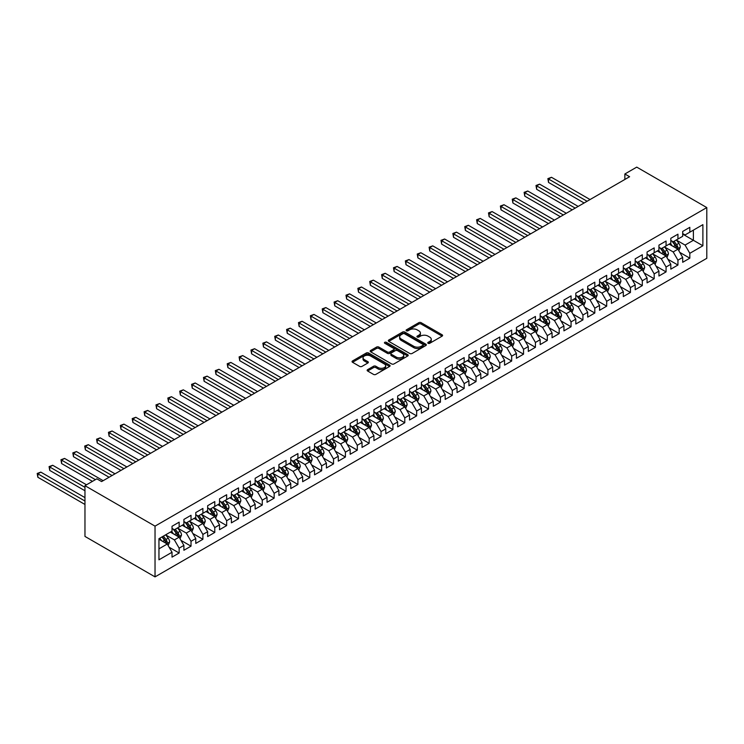 <?xml version="1.0" encoding="UTF-8"?>
<svg xmlns="http://www.w3.org/2000/svg" width="744" height="744" viewBox="0 0 744 744"><rect width="100%" height="100%" fill="white"/><g stroke="black" fill="none" stroke-linecap="round" stroke-linejoin="round"><path stroke-width="1.12" d="M428.098 343.291A1.153 0.67 0 0 0 429.734 343.291L442.122 336.139A1.646 0.949 0 0 0 442.606 335.47A1.646 0.949 0 0 0 442.122 334.791L421.132 322.682A1.646 0.949 0 0 0 418.807 322.682L406.419 329.834A1.153 0.67 0 0 0 406.084 330.299A1.153 0.67 0 0 0 406.419 330.773A1.153 0.67 0 0 0 408.047 330.773L409.656 329.843A5.273 3.05 0 0 1 417.114 329.843L418.863 330.857A5.273 3.05 0 0 1 420.407 333.014A5.273 3.05 0 0 1 418.863 335.163L417.263 336.093A1.153 0.67 0 0 0 416.919 336.558A1.153 0.67 0 0 0 417.263 337.032A1.153 0.67 0 0 0 418.891 337.032L420.49 336.102A5.273 3.05 0 0 1 427.958 336.102L429.707 337.116A5.273 3.05 0 0 1 431.25 339.273A5.273 3.05 0 0 1 429.707 341.422L428.098 342.352A1.153 0.67 0 0 0 427.763 342.817A1.153 0.67 0 0 0 428.098 343.291L428.098 342.352M367.629 369.656A1.646 0.949 0 0 0 367.145 370.326A1.646 0.949 0 0 0 367.629 371.005L373.516 374.399A1.646 0.949 0 0 0 375.85 374.399L389.605 366.457A1.646 0.949 0 0 0 390.089 365.788A1.646 0.949 0 0 0 389.605 365.109L368.624 353A1.646 0.949 0 0 0 366.29 353L352.535 360.942A1.646 0.949 0 0 0 352.052 361.612A1.646 0.949 0 0 0 352.535 362.291L359.64 366.392A1.646 0.949 0 0 0 361.975 366.392L367.862 362.998A1.646 0.949 0 0 0 368.345 362.319A1.646 0.949 0 0 0 367.862 361.649L364.337 359.612A4.408 2.548 0 0 1 363.044 357.808A4.408 2.548 0 0 1 365.769 355.455A4.408 2.548 0 0 1 370.568 356.013L384.388 363.983A4.408 2.548 0 0 1 385.68 365.788A4.408 2.548 0 0 1 382.955 368.141A4.408 2.548 0 0 1 378.147 367.583L375.85 366.253A1.646 0.949 0 0 0 373.516 366.253L367.629 369.656L367.629 371.005L373.516 367.629L373.516 366.253M84.965 485.683L155.031 526.138L155.031 576.879L84.965 536.424L84.965 485.683L96.841 478.829L101.593 481.573L629.601 176.719L624.858 173.984L624.858 179.462M624.858 173.984L636.734 167.121L706.8 207.576L155.031 526.138M409.767 353.474A1.646 0.949 0 0 0 412.102 353.474L425.856 345.532A1.646 0.949 0 0 0 426.34 344.853A1.646 0.949 0 0 0 425.856 344.184L404.876 332.066A1.646 0.949 0 0 0 402.541 332.066L388.787 340.008A1.646 0.949 0 0 0 388.303 340.687A1.646 0.949 0 0 0 388.787 341.357L409.767 353.474M385.225 343.542A1.153 0.67 0 0 1 386.396 343.7L407.712 356.004L393.976 363.937A1.646 0.949 0 0 1 391.642 363.937L370.661 351.819L370.661 350.471A1.646 0.949 0 0 0 370.177 351.149A1.646 0.949 0 0 0 370.661 351.819M370.661 350.471L376.548 347.076A1.646 0.949 0 0 1 378.882 347.076L387.392 351.986A1.646 0.949 0 0 0 389.717 351.986L393.623 349.736A1.646 0.949 0 0 0 394.106 349.057A1.646 0.949 0 0 0 393.623 348.387L384.769 343.272A1.153 0.67 0 0 1 384.425 342.798A1.153 0.67 0 0 1 385.141 342.184A1.153 0.67 0 0 1 386.396 342.333L407.731 354.646A1.646 0.949 0 0 1 408.214 355.325A1.646 0.949 0 0 1 407.731 355.995L407.731 354.646M155.031 576.879L706.8 258.317L706.8 207.576M682.694 234.109L693.38 240.284L693.38 230.138L702.885 224.651L689.818 232.193L689.818 227.329L682.694 231.44L682.694 236.304L677.942 239.047L677.942 234.183L670.818 238.294L670.818 243.167L666.066 245.911L666.066 241.037L658.942 245.148L658.942 250.021L654.19 252.765L654.19 247.892L647.066 252.011L647.066 256.875L642.314 259.619L642.314 254.755L635.19 258.866L635.19 263.729L630.438 266.473L630.438 261.609L623.314 265.72L623.314 270.593L618.562 273.336L618.562 268.463L611.438 272.583L611.438 277.447L606.686 280.19L606.686 275.317L599.562 279.437L599.562 284.301L594.809 287.044L594.809 282.181L587.686 286.291L587.686 291.164L582.933 293.899L582.933 289.035L575.809 293.145L575.809 298.019L571.057 300.762L571.057 295.889L563.933 300.009L563.933 304.873L559.181 307.616L559.181 302.752L552.057 306.863L552.057 311.727L547.305 314.47L547.305 309.606L540.181 313.717L540.181 318.59L535.429 321.334L535.429 316.46L528.305 320.571L528.305 325.444L523.553 328.188L523.553 323.315L516.429 327.434L516.429 332.298L511.677 335.042L511.677 330.178L504.553 334.288L504.553 339.152L499.801 341.896L499.801 337.032L492.677 341.143L492.677 346.016L487.925 348.759L487.925 343.886L480.801 348.006L480.801 352.87L476.048 355.613L476.048 350.74L468.925 354.86L468.925 359.724L464.172 362.468L464.172 357.604L457.048 361.714L457.048 366.587L452.296 369.322L452.296 364.458L445.172 368.568L445.172 373.442L440.42 376.185L440.42 371.312L433.296 375.432L433.296 380.296L428.544 383.039L428.544 378.175L421.42 382.286L421.42 387.15L416.668 389.893L416.668 385.029L409.544 389.14L409.544 394.013L404.792 396.757L404.792 391.883L397.668 395.994L397.668 400.867L392.916 403.611L392.916 398.738L385.792 402.857L385.792 407.721L381.04 410.465L381.04 405.601L373.916 409.712L373.916 414.575L369.163 417.319L369.163 412.455L362.04 416.566L362.04 421.439L357.287 424.182L357.287 419.309L350.164 423.429L350.164 428.293L345.411 431.036L345.411 426.163L338.288 430.283L338.288 435.147L333.535 437.891L333.535 433.027L326.411 437.137L326.411 442.01L321.659 444.745L321.659 439.881L314.535 443.991L314.535 448.865L309.783 451.608L309.783 446.735L302.659 450.855L302.659 455.719L297.907 458.462L297.907 453.598L290.783 457.709L290.783 462.573L286.031 465.316L286.031 460.452L278.907 464.563L278.907 469.436L274.155 472.18L274.155 467.306L267.031 471.417L267.031 476.29L262.279 479.034L262.279 474.161L255.155 478.28L255.155 483.144L250.403 485.888L250.403 481.024L243.279 485.135L243.279 489.998L238.526 492.742L238.526 487.878L231.403 491.989L231.403 496.862L226.65 499.605L226.65 494.732L219.527 498.843L219.527 503.716L214.774 506.459L214.774 501.586L207.65 505.706L207.65 510.57L202.898 513.314L202.898 508.45L195.774 512.56L195.774 517.433L191.022 520.168L191.022 515.304L183.898 519.414L183.898 524.288L179.146 527.031L179.146 522.158L172.022 526.278L172.022 531.142L158.956 538.684L158.956 559.804L172.022 552.262L167.27 544.031L158.956 539.233M702.885 224.651L702.885 245.771L689.818 253.313L685.066 245.083L676.454 240.117M679.784 252.383L689.818 258.177L689.818 253.313M689.818 258.177L682.694 262.297L682.694 257.424L677.942 260.168L673.19 251.937L664.578 246.971M667.907 259.247L677.942 265.041L677.942 260.168M677.942 265.041L670.818 269.151L670.818 264.278L666.066 267.022L661.314 258.8L652.702 253.825M656.031 266.101L666.066 271.895L666.066 267.022M666.066 271.895L658.942 276.005L658.942 271.142L654.19 273.885L649.438 265.654L640.826 260.679M644.155 272.955L654.19 278.749L654.19 273.885M654.19 278.749L647.066 282.859L647.066 277.996L642.314 280.739L637.562 272.509L628.95 267.542M632.279 279.809L642.314 285.603L642.314 280.739M642.314 285.603L635.19 289.723L635.19 284.85L630.438 287.593L625.685 279.363L617.074 274.397M620.403 286.673L630.438 292.466L630.438 287.593M630.438 292.466L623.314 296.577L623.314 291.713L618.562 294.447L613.809 286.226L605.197 281.251M608.527 293.527L618.562 299.321L618.562 294.447M618.562 299.321L611.438 303.431L611.438 298.567L606.686 301.311L601.933 293.08L593.321 288.105M596.651 300.381L606.686 306.175L606.686 301.311M606.686 306.175L599.562 310.294L599.562 305.421L594.809 308.165L590.057 299.934L581.445 294.968M584.775 307.244L594.809 313.029L594.809 308.165M594.809 313.029L587.686 317.149L587.686 312.275L582.933 315.019L578.181 306.798L569.569 301.822M572.899 314.098L582.933 319.892L582.933 315.019M582.933 319.892L575.809 324.003L575.809 319.139L571.057 321.882L566.305 313.652L557.693 308.676M561.023 320.952L571.057 326.746L571.057 321.882M571.057 326.746L563.933 330.857L563.933 325.993L559.181 328.736L554.429 320.506L545.817 315.54M549.146 327.806L559.181 333.6L559.181 328.736M559.181 333.6L552.057 337.72L552.057 332.847L547.305 335.591L542.553 327.36L533.941 322.394M537.27 334.67L547.305 340.464L547.305 335.591M547.305 340.464L540.181 344.574L540.181 339.701L535.429 342.445L530.677 334.223L522.065 329.248M525.394 341.524L535.429 347.318L535.429 342.445M535.429 347.318L528.305 351.428L528.305 346.565L523.553 349.308L518.801 341.078L510.189 336.102M513.518 348.378L523.553 354.172L523.553 349.308M523.553 354.172L516.429 358.283L516.429 353.419L511.677 356.162L506.924 347.932L498.313 342.965M501.642 355.232L511.677 361.026L511.677 356.162M511.677 361.026L504.553 365.146L504.553 360.273L499.801 363.016L495.048 354.786L486.436 349.82M489.766 362.096L499.801 367.889L499.801 363.016M499.801 367.889L492.677 372L492.677 367.136L487.925 369.87L483.172 361.649L474.56 356.674M477.89 368.95L487.925 374.743L487.925 369.87M487.925 374.743L480.801 378.854L480.801 373.99L476.048 376.734L471.296 368.503L462.684 363.528M466.014 375.804L476.048 381.598L476.048 376.734M476.048 381.598L468.925 385.718L468.925 380.844L464.172 383.588L459.42 375.357L450.808 370.391M454.138 382.658L464.172 388.452L464.172 383.588M464.172 388.452L457.048 392.572L457.048 387.698L452.296 390.442L447.544 382.221L438.932 377.245M442.262 389.521L452.296 395.315L452.296 390.442M452.296 395.315L445.172 399.426L445.172 394.562L440.42 397.305L435.668 389.075L427.056 384.099M430.385 396.375L440.42 402.169L440.42 397.305M440.42 402.169L433.296 406.28L433.296 401.416L428.544 404.159L423.792 395.929L415.18 390.963M418.509 403.229L428.544 409.023L428.544 404.159M428.544 409.023L421.42 413.143L421.42 408.27L416.668 411.014L411.916 402.783L403.304 397.817M406.633 410.093L416.668 415.887L416.668 411.014M416.668 415.887L409.544 419.997L409.544 415.124L404.792 417.868L400.039 409.646L391.428 404.671M394.757 416.947L404.792 422.741L404.792 417.868M404.792 422.741L397.668 426.851L397.668 421.988L392.916 424.731L388.163 416.501L379.552 411.525M382.881 423.801L392.916 429.595L392.916 424.731M392.916 429.595L385.792 433.706L385.792 428.842L381.04 431.585L376.287 423.355L367.676 418.388M371.005 430.655L381.04 436.449L381.04 431.585M381.04 436.449L373.916 440.569L373.916 435.696L369.163 438.439L364.411 430.209L355.799 425.243M359.129 437.519L369.163 443.312L369.163 438.439M369.163 443.312L362.04 447.423L362.04 442.559L357.287 445.293L352.535 437.072L343.923 432.097M347.253 444.373L357.287 450.167L357.287 445.293M357.287 450.167L350.164 454.277L350.164 449.413L345.411 452.157L340.659 443.926L332.047 438.951M335.377 451.227L345.411 457.021L345.411 452.157M345.411 457.021L338.288 461.141L338.288 456.267L333.535 459.011L328.783 450.78L320.171 445.814M323.501 458.081L333.535 463.875L333.535 459.011M333.535 463.875L326.411 467.995L326.411 463.121L321.659 465.865L316.907 457.644L308.295 452.668M311.624 464.944L321.659 470.738L321.659 465.865M321.659 470.738L314.535 474.849L314.535 469.985L309.783 472.728L305.031 464.498L296.419 459.522M299.748 471.798L309.783 477.592L309.783 472.728M309.783 477.592L302.659 481.703L302.659 476.839L297.907 479.582L293.155 471.352L284.543 466.386M287.872 478.652L297.907 484.446L297.907 479.582M297.907 484.446L290.783 488.566L290.783 483.693L286.031 486.436L281.279 478.206L272.667 473.24M275.996 485.516L286.031 491.31L286.031 486.436M286.031 491.31L278.907 495.42L278.907 490.547L274.155 493.291L269.402 485.069L260.791 480.094M264.12 492.37L274.155 498.164L274.155 493.291M274.155 498.164L267.031 502.274L267.031 497.411L262.279 500.154L257.526 491.924L248.915 486.948M252.244 499.224L262.279 505.018L262.279 500.154M262.279 505.018L255.155 509.129L255.155 504.265L250.403 507.008L245.65 498.778L237.038 493.811M240.368 506.078L250.403 511.872L250.403 507.008M250.403 511.872L243.279 515.992L243.279 511.119L238.526 513.862L233.774 505.632L225.162 500.666M228.492 512.942L238.526 518.735L238.526 513.862M238.526 518.735L231.403 522.846L231.403 517.982L226.65 520.716L221.898 512.495L213.286 507.52M216.616 519.796L226.65 525.59L226.65 520.716M226.65 525.59L219.527 529.7L219.527 524.836L214.774 527.58L210.022 519.349L201.41 514.374M204.74 526.65L214.774 532.444L214.774 527.58M214.774 532.444L207.65 536.564L207.65 531.69L202.898 534.434L198.146 526.203L189.534 521.237M192.863 533.504L202.898 539.298L202.898 534.434M202.898 539.298L195.774 543.418L195.774 538.544L191.022 541.288L186.27 533.067L177.658 528.091M180.987 540.367L191.022 546.161L191.022 541.288M191.022 546.161L183.898 550.272L183.898 545.408L179.146 548.151L174.394 539.921L165.782 534.945M169.111 547.221L179.146 553.015L179.146 548.151M179.146 553.015L172.022 557.126L172.022 552.262M172.022 528.398L174.394 529.774L179.146 527.031M158.956 548.83L167.27 544.031M183.898 521.544L186.27 522.911L191.022 520.168M174.394 539.921L179.146 537.177L170.357 532.1M183.898 545.408L179.146 537.177M195.774 514.69L198.146 516.057L202.898 513.314M186.27 533.067L191.022 530.323L182.233 525.245M195.774 538.544L191.022 530.323M207.65 507.827L210.022 509.203L214.774 506.459M198.146 526.203L202.898 523.46L194.11 518.391M207.65 531.69L202.898 523.46M219.527 500.972L221.898 502.349L226.65 499.605M210.022 519.349L214.774 516.606L205.986 511.528M219.527 524.836L214.774 516.606M231.403 494.118L233.774 495.485L238.526 492.742M221.898 512.495L226.65 509.752L217.862 504.674M231.403 517.982L226.65 509.752M243.279 487.264L245.65 488.631L250.403 485.888M233.774 505.632L238.526 502.898L229.738 497.82M243.279 511.119L238.526 502.898M255.155 480.401L257.526 481.777L262.279 479.034M245.65 498.778L250.403 496.034L241.614 490.966M255.155 504.265L250.403 496.034M267.031 473.547L269.402 474.914L274.155 472.18M257.526 491.924L262.279 489.18L253.49 484.102M267.031 497.411L262.279 489.18M278.907 466.693L281.279 468.06L286.031 465.316M269.402 485.069L274.155 482.326L265.366 477.248M278.907 490.547L274.155 482.326M290.783 459.829L293.155 461.206L297.907 458.462M281.279 478.206L286.031 475.463L277.242 470.394M290.783 483.693L286.031 475.463M302.659 452.975L305.031 454.352L309.783 451.608M293.155 471.352L297.907 468.608L289.118 463.54M302.659 476.839L297.907 468.608M314.535 446.121L316.907 447.488L321.659 444.745M305.031 464.498L309.783 461.754L300.995 456.677M314.535 469.985L309.783 461.754M326.411 439.267L328.783 440.634L333.535 437.891M316.907 457.644L321.659 454.9L312.871 449.822M326.411 463.121L321.659 454.9M338.288 432.404L340.659 433.78L345.411 431.036M328.783 450.78L333.535 448.037L324.747 442.968M338.288 456.267L333.535 448.037M350.164 425.549L352.535 426.926L357.287 424.182M340.659 443.926L345.411 441.183L336.623 436.105M350.164 449.413L345.411 441.183M362.04 418.695L364.411 420.062L369.163 417.319M352.535 437.072L357.287 434.329L348.499 429.251M362.04 442.559L357.287 434.329M373.916 411.841L376.287 413.208L381.04 410.465M364.411 430.209L369.163 427.474L360.375 422.397M373.916 435.696L369.163 427.474M385.792 404.978L388.163 406.354L392.916 403.611M376.287 423.355L381.04 420.611L372.251 415.543M385.792 428.842L381.04 420.611M397.668 398.124L400.039 399.491L404.792 396.757M388.163 416.501L392.916 413.757L384.127 408.679M397.668 421.988L392.916 413.757M409.544 391.27L411.916 392.637L416.668 389.893M400.039 409.646L404.792 406.903L396.003 401.825M409.544 415.124L404.792 406.903M421.42 384.406L423.792 385.783L428.544 383.039M411.916 402.783L416.668 400.039L407.879 394.971M421.42 408.27L416.668 400.039M433.296 377.552L435.668 378.928L440.42 376.185M423.792 395.929L428.544 393.185L419.756 388.117M433.296 401.416L428.544 393.185M445.172 370.698L447.544 372.065L452.296 369.322M435.668 389.075L440.42 386.331L431.632 381.254M445.172 394.562L440.42 386.331M457.048 363.844L459.42 365.211L464.172 362.468M447.544 382.221L452.296 379.477L443.508 374.399M457.048 387.698L452.296 379.477M468.925 356.981L471.296 358.357L476.048 355.613M459.42 375.357L464.172 372.614L455.384 367.545M468.925 380.844L464.172 372.614M480.801 350.126L483.172 351.503L487.925 348.759M471.296 368.503L476.048 365.76L467.26 360.682M480.801 373.99L476.048 365.76M492.677 343.272L495.048 344.639L499.801 341.896M483.172 361.649L487.925 358.906L479.136 353.828M492.677 367.136L487.925 358.906M504.553 336.418L506.924 337.785L511.677 335.042M495.048 354.786L499.801 352.052L491.012 346.974M504.553 360.273L499.801 352.052M516.429 329.555L518.801 330.931L523.553 328.188M506.924 347.932L511.677 345.188L502.888 340.12M516.429 353.419L511.677 345.188M528.305 322.701L530.677 324.068L535.429 321.334M518.801 341.078L523.553 338.334L514.764 333.256M528.305 346.565L523.553 338.334M540.181 315.847L542.553 317.214L547.305 314.47M530.677 334.223L535.429 331.48L526.64 326.402M540.181 339.701L535.429 331.48M552.057 308.983L554.429 310.36L559.181 307.616M542.553 327.36L547.305 324.617L538.516 319.548M552.057 332.847L547.305 324.617M563.933 302.129L566.305 303.506L571.057 300.762M554.429 320.506L559.181 317.762L550.393 312.694M563.933 325.993L559.181 317.762M575.809 295.275L578.181 296.642L582.933 293.899M566.305 313.652L571.057 310.908L562.269 305.831M575.809 319.139L571.057 310.908M587.686 288.421L590.057 289.788L594.809 287.044M578.181 306.798L582.933 304.054L574.145 298.976M587.686 312.275L582.933 304.054M599.562 281.558L601.933 282.934L606.686 280.19M590.057 299.934L594.809 297.191L586.021 292.122M599.562 305.421L594.809 297.191M611.438 274.703L613.809 276.08L618.562 273.336M601.933 293.08L606.686 290.337L597.897 285.268M611.438 298.567L606.686 290.337M623.314 267.849L625.685 269.216L630.438 266.473M613.809 286.226L618.562 283.483L609.773 278.405M623.314 291.713L618.562 283.483M635.19 260.995L637.562 262.362L642.314 259.619M625.685 279.363L630.438 276.629L621.649 271.551M635.19 284.85L630.438 276.629M647.066 254.132L649.438 255.508L654.19 252.765M637.562 272.509L642.314 269.765L633.525 264.697M647.066 277.996L642.314 269.765M658.942 247.278L661.314 248.645L666.066 245.911M649.438 265.654L654.19 262.911L645.401 257.833M658.942 271.142L654.19 262.911M670.818 240.424L673.19 241.791L677.942 239.047M661.314 258.8L666.066 256.057L657.278 250.979M670.818 264.278L666.066 256.057M682.694 233.56L685.066 234.937L689.818 232.193M673.19 251.937L677.942 249.194L669.154 244.125M682.694 257.424L677.942 249.194M685.066 245.083L693.38 240.284L702.885 245.771M428.563 343.449L429.707 342.798A5.273 3.05 0 0 0 431.25 340.64L431.25 339.273M420.407 333.014L420.407 334.382A5.273 3.05 0 0 1 418.863 336.539L417.719 337.19M442.094 336.149L421.132 324.049A1.646 0.949 0 0 0 418.807 324.049L406.875 330.931M425.856 344.184L425.856 345.532L404.876 333.442A1.646 0.949 0 0 0 402.541 333.442L388.805 341.366L388.787 340.008M422.945 345.328A1.153 0.67 0 0 0 423.28 344.853A1.153 0.67 0 0 0 422.945 344.388L404.522 333.749A1.153 0.67 0 0 0 402.895 333.749L401.202 334.726A5.273 3.05 0 0 0 399.658 336.883A5.273 3.05 0 0 0 401.202 339.032L413.794 346.304A5.273 3.05 0 0 0 421.253 346.304L422.945 345.328L422.945 346.695A1.153 0.67 0 0 0 423.28 346.23L423.28 344.853M399.658 336.883L399.658 338.25A5.273 3.05 0 0 0 401.202 340.408L401.202 339.032M422.945 346.695L421.253 347.671A5.273 3.05 0 0 1 413.794 347.671L401.202 340.408M370.679 351.838L376.548 348.443L376.548 347.076M394.106 349.057L394.106 350.433A1.646 0.949 0 0 1 393.623 351.103L389.717 353.363A1.646 0.949 0 0 1 387.392 353.363L378.882 348.443A1.646 0.949 0 0 0 376.548 348.443M396.217 357.083A4.408 2.548 0 0 0 401.025 357.641A4.408 2.548 0 0 0 403.75 355.288A4.408 2.548 0 0 0 402.458 353.484L397.584 350.675A1.646 0.949 0 0 0 395.259 350.675L391.353 352.935A1.646 0.949 0 0 0 390.87 353.605A1.646 0.949 0 0 0 391.353 354.274L396.217 357.083L396.217 358.459A4.408 2.548 0 0 0 401.025 359.008A4.408 2.548 0 0 0 403.75 356.655L403.75 355.288M390.87 353.605L390.87 354.972A1.646 0.949 0 0 0 391.353 355.651L391.353 354.274M396.217 358.459L391.353 355.651M385.68 365.788L385.68 367.155A4.408 2.548 0 0 1 382.955 369.508A4.408 2.548 0 0 1 378.147 368.959L375.85 367.629A1.646 0.949 0 0 0 373.516 367.629M363.044 357.808L363.044 359.185A4.408 2.548 0 0 0 364.337 360.979L364.337 359.612M367.843 363.007L364.337 360.979M389.577 366.476L368.624 354.367A1.646 0.949 0 0 0 366.29 354.367L352.554 362.3M678.816 250.719L680.295 247.129A4.455 2.567 -120 0 0 678.872 243.334L676.352 239.968M672.325 245.957L670.409 243.4M590.057 199.559L551.499 177.295L548.523 179.006L548.523 182.438L584.124 202.982M671.869 241.028L675.189 245.464A4.455 2.567 60 0 1 676.463 248.143C677.133 249.035 677.607 248.756 677.886 247.315A4.455 2.567 -120 0 0 676.612 244.637L674.092 241.27M672.65 241.484L675.766 245.641A2.269 1.311 60 0 1 676.184 246.329L677.886 247.315M548.523 182.438L547.872 178.634L587.09 201.271M547.872 178.634L551.499 177.295M666.94 257.573L668.419 253.983A4.455 2.567 -120 0 0 666.996 250.198L664.476 246.822M660.449 252.811L658.533 250.254M578.181 206.413L539.623 184.149L536.647 185.861L536.647 189.292L572.238 209.845M659.993 247.882L663.313 252.318A4.455 2.567 60 0 1 664.587 254.997C665.257 255.889 665.731 255.62 666.01 254.169A4.455 2.567 -120 0 0 664.736 251.5L662.216 248.133M660.774 248.338L663.89 252.495A2.269 1.311 60 0 1 664.308 253.183L666.01 254.169M536.647 189.292L535.996 185.488L575.214 208.125M535.996 185.488L539.623 184.149M655.064 264.436L656.543 260.837A4.455 2.567 -120 0 0 655.12 257.052L652.6 253.685M648.573 259.675L646.657 257.108M566.305 213.268L527.747 191.003L524.771 192.724L524.771 196.146L560.362 216.699M648.117 254.746L651.437 259.172A4.455 2.567 60 0 1 652.711 261.851C653.381 262.744 653.855 262.474 654.134 261.032A4.455 2.567 -120 0 0 652.86 258.354L650.34 254.987M648.898 255.192L652.014 259.358A2.269 1.311 60 0 1 652.432 260.047L654.134 261.032M524.771 196.146L524.12 192.343L563.338 214.979M524.12 192.343L527.747 191.003M643.188 271.29L644.667 267.701A4.455 2.567 -120 0 0 643.244 263.906L640.724 260.539M636.697 266.529L634.781 263.971M554.429 220.122L515.871 197.867L512.895 199.578L512.895 203.01L548.486 223.553M636.241 261.6L639.561 266.036A4.455 2.567 60 0 1 640.835 268.705C641.505 269.607 641.979 269.328 642.258 267.887A4.455 2.567 -120 0 0 640.984 265.208L638.464 261.841M637.022 262.055L640.138 266.213A2.269 1.311 60 0 1 640.556 266.901L642.258 267.887M512.895 203.01L512.244 199.197L551.462 221.842M512.244 199.197L515.871 197.867M631.312 278.144L632.791 274.555A4.455 2.567 -120 0 0 631.368 270.76L628.847 267.394M624.821 273.383L622.905 270.825M542.553 226.985L503.995 204.721L501.019 206.432L501.019 209.864L536.61 230.407M624.365 268.454L627.685 272.89A4.455 2.567 60 0 1 628.959 275.568C629.629 276.461 630.103 276.191 630.382 274.741A4.455 2.567 -120 0 0 629.108 272.062L626.587 268.696M625.146 268.909L628.261 273.067A2.269 1.311 60 0 1 628.68 273.755L630.382 274.741M501.019 209.864L500.368 206.06L539.586 228.696M500.368 206.06L503.995 204.721M619.436 285.008L620.914 281.409A4.455 2.567 -120 0 0 619.492 277.624L616.971 274.257M612.944 280.237L611.029 277.679M530.677 233.839L492.119 211.575L489.143 213.286L489.143 216.718L524.734 237.271M612.489 275.317L615.809 279.744A4.455 2.567 60 0 1 617.083 282.422C617.753 283.315 618.227 283.046 618.506 281.604A4.455 2.567 -120 0 0 617.232 278.926L614.711 275.559M613.27 275.764L616.385 279.921A2.269 1.311 60 0 1 616.804 280.609L618.506 281.604M489.143 216.718L488.492 212.914L527.71 235.55M488.492 212.914L492.119 211.575M607.56 291.862L609.038 288.263A4.455 2.567 -120 0 0 607.615 284.478L605.095 281.111M601.068 287.1L599.153 284.534M518.801 240.693L480.243 218.429L477.267 220.15L477.267 223.572L512.858 244.125M600.613 282.171L603.933 286.598A4.455 2.567 60 0 1 605.207 289.276C605.876 290.179 606.351 289.9 606.63 288.458A4.455 2.567 -120 0 0 605.356 285.78L602.835 282.413M601.394 282.618L604.509 286.784A2.269 1.311 60 0 1 604.928 287.472L606.63 288.458M477.267 223.572L476.616 219.768L515.834 242.414M476.616 219.768L480.243 218.429M595.684 298.716L597.162 295.126A4.455 2.567 -120 0 0 595.739 291.332L593.219 287.965M589.192 293.954L587.276 291.397M506.924 247.557L468.367 225.293L465.391 227.004L465.391 230.435L500.982 250.979M588.736 289.025L592.057 293.462A4.455 2.567 60 0 1 593.331 296.14C594 297.033 594.475 296.754 594.754 295.312A4.455 2.567 -120 0 0 593.48 292.634L590.959 289.267M589.518 289.481L592.633 293.638A2.269 1.311 60 0 1 593.052 294.326L594.754 295.312M465.391 230.435L464.74 226.622L503.958 249.268M464.74 226.622L468.367 225.293M583.808 305.57L585.286 301.98A4.455 2.567 -120 0 0 583.863 298.186L581.343 294.819M577.316 300.808L575.4 298.251M495.048 254.411L456.491 232.147L453.514 233.858L453.514 237.29L489.106 257.833M576.86 295.88L580.181 300.316A4.455 2.567 60 0 1 581.455 302.994C582.124 303.887 582.599 303.617 582.878 302.166A4.455 2.567 -120 0 0 581.603 299.497L579.083 296.121M577.642 296.335L580.757 300.492A2.269 1.311 60 0 1 581.176 301.181L582.878 302.166M453.514 237.29L452.863 233.486L492.082 256.122M452.863 233.486L456.491 232.147M571.931 312.433L573.41 308.834A4.455 2.567 -120 0 0 571.987 305.049L569.467 301.683M565.44 307.663L563.524 305.105M483.172 261.265L444.614 239.001L441.638 240.712L441.638 244.144L477.23 264.697M564.984 302.743L568.304 307.17A4.455 2.567 60 0 1 569.579 309.848C570.248 310.741 570.722 310.471 571.001 309.03A4.455 2.567 -120 0 0 569.727 306.351L567.207 302.985M565.766 303.189L568.881 307.356A2.269 1.311 60 0 1 569.299 308.044L571.001 309.03M441.638 244.144L440.987 240.34L480.206 262.976M440.987 240.34L444.614 239.001M560.055 319.288L561.534 315.698A4.455 2.567 -120 0 0 560.111 311.903L557.591 308.537M553.564 314.526L551.648 311.959M471.296 268.119L432.738 245.855L429.762 247.575L429.762 250.998L465.353 271.551M553.108 309.597L556.428 314.033A4.455 2.567 60 0 1 557.702 316.702C558.372 317.604 558.846 317.325 559.125 315.884A4.455 2.567 -120 0 0 557.851 313.205L555.331 309.839M553.889 310.053L557.005 314.21A2.269 1.311 60 0 1 557.423 314.898L559.125 315.884M429.762 250.998L429.111 247.194L468.329 269.839M429.111 247.194L432.738 245.855M548.179 326.142L549.658 322.552A4.455 2.567 -120 0 0 548.235 318.757L545.715 315.391M541.688 321.38L539.772 318.823M459.42 274.982L420.862 252.718L417.886 254.429L417.886 257.861L453.477 278.405M541.232 316.451L544.552 320.887A4.455 2.567 60 0 1 545.826 323.566C546.496 324.458 546.97 324.179 547.249 322.738A4.455 2.567 -120 0 0 545.975 320.06L543.455 316.693M542.013 316.907L545.129 321.064A2.269 1.311 60 0 1 545.547 321.752L547.249 322.738M417.886 257.861L417.235 254.048L456.453 276.694M417.235 254.048L420.862 252.718M536.303 332.996L537.782 329.406A4.455 2.567 -120 0 0 536.359 325.621L533.839 322.245M529.812 328.234L527.896 325.677M447.544 281.837L408.986 259.572L406.01 261.284L406.01 264.715L441.601 285.268M529.356 323.305L532.676 327.741A4.455 2.567 60 0 1 533.95 330.42C534.62 331.312 535.094 331.043 535.373 329.592A4.455 2.567 -120 0 0 534.099 326.923L531.579 323.547M530.137 323.761L533.253 327.918A2.269 1.311 60 0 1 533.671 328.606L535.373 329.592M406.01 264.715L405.359 260.912L444.577 283.548M405.359 260.912L408.986 259.572M524.427 339.859L525.906 336.26A4.455 2.567 -120 0 0 524.483 332.475L521.962 329.108M517.936 335.098L516.02 332.531M435.668 288.691L397.11 266.426L394.134 268.147L394.134 271.569L429.725 292.122M517.48 330.169L520.8 334.595A4.455 2.567 60 0 1 522.074 337.274C522.744 338.167 523.218 337.897 523.497 336.455A4.455 2.567 -120 0 0 522.223 333.777L519.703 330.41M518.261 330.615L521.377 334.781A2.269 1.311 60 0 1 521.795 335.47L523.497 336.455M394.134 271.569L393.483 267.766L432.701 290.402M393.483 267.766L397.11 266.426M512.551 346.713L514.03 343.124A4.455 2.567 -120 0 0 512.607 339.329L510.086 335.963M506.06 341.952L504.144 339.394M423.792 295.545L385.234 273.29L382.258 275.001L382.258 278.423L417.849 298.976M505.604 337.023L508.924 341.459A4.455 2.567 60 0 1 510.198 344.128C510.868 345.03 511.342 344.751 511.621 343.31A4.455 2.567 -120 0 0 510.347 340.631L507.827 337.264M506.385 337.478L509.501 341.636A2.269 1.311 60 0 1 509.919 342.324L511.621 343.31M382.258 278.423L381.607 274.62L420.825 297.265M381.607 274.62L385.234 273.29M500.675 353.567L502.154 349.978A4.455 2.567 -120 0 0 500.731 346.183L498.21 342.817M494.183 348.806L492.268 346.248M411.916 302.408L373.358 280.144L370.382 281.855L370.382 285.287L405.973 305.831M493.728 343.877L497.048 348.313A4.455 2.567 60 0 1 498.322 350.991C498.991 351.884 499.466 351.605 499.745 350.164A4.455 2.567 -120 0 0 498.471 347.485L495.95 344.119M494.509 344.333L497.624 348.49A2.269 1.311 60 0 1 498.043 349.178L499.745 350.164M370.382 285.287L369.731 281.483L408.949 304.119M369.731 281.483L373.358 280.144M488.799 360.431L490.277 356.832A4.455 2.567 -120 0 0 488.855 353.047L486.334 349.671M482.307 355.66L480.392 353.102M400.039 309.262L361.482 286.998L358.506 288.709L358.506 292.141L394.097 312.694M481.852 350.74L485.172 355.167A4.455 2.567 60 0 1 486.446 357.845C487.115 358.738 487.59 358.469 487.869 357.027A4.455 2.567 -120 0 0 486.595 354.349L484.074 350.982M482.633 351.187L485.748 355.344A2.269 1.311 60 0 1 486.167 356.032L487.869 357.027M358.506 292.141L357.855 288.337L397.073 310.973M357.855 288.337L361.482 286.998M476.923 367.285L478.401 363.686A4.455 2.567 -120 0 0 476.978 359.901L474.458 356.534M470.431 362.523L468.515 359.957M388.163 316.116L349.606 293.852L346.63 295.573L346.63 298.995L382.221 319.548M469.976 357.594L473.296 362.021A4.455 2.567 60 0 1 474.57 364.7C475.239 365.602 475.714 365.323 475.993 363.881A4.455 2.567 -120 0 0 474.719 361.203L472.198 357.836M470.757 358.041L473.872 362.207A2.269 1.311 60 0 1 474.291 362.895L475.993 363.881M346.63 298.995L345.979 295.191L385.197 317.837M345.979 295.191L349.606 293.852M465.047 374.139L466.525 370.549A4.455 2.567 -120 0 0 465.102 366.755L462.582 363.388M458.555 369.377L456.639 366.82M376.287 322.98L337.729 300.716L334.754 302.427L334.754 305.858L370.345 326.402M458.099 364.448L461.42 368.885A4.455 2.567 60 0 1 462.694 371.563C463.363 372.456 463.838 372.177 464.117 370.735A4.455 2.567 -120 0 0 462.842 368.057L460.322 364.69M458.881 364.904L461.996 369.061A2.269 1.311 60 0 1 462.405 369.749L464.117 370.735M334.754 305.858L334.103 302.045L373.321 324.691M334.103 302.045L337.729 300.716M453.17 380.993L454.649 377.403A4.455 2.567 -120 0 0 453.226 373.609L450.706 370.242M446.679 376.232L444.763 373.674M364.411 329.834L325.853 307.57L322.877 309.281L322.877 312.713L358.469 333.256M446.223 371.303L449.543 375.739A4.455 2.567 60 0 1 450.817 378.417C451.487 379.31 451.961 379.04 452.24 377.589A4.455 2.567 -120 0 0 450.966 374.92L448.446 371.544M447.005 371.758L450.12 375.915A2.269 1.311 60 0 1 450.529 376.603L452.24 377.589M322.877 312.713L322.226 308.909L361.445 331.545M322.226 308.909L325.853 307.57M441.294 387.857L442.773 384.257A4.455 2.567 -120 0 0 441.35 380.472L438.83 377.106M434.803 383.086L432.887 380.528M352.535 336.688L313.977 314.424L311.001 316.135L311.001 319.567L346.592 340.12M434.347 378.166L437.667 382.593A4.455 2.567 60 0 1 438.941 385.271C439.611 386.164 440.085 385.894 440.364 384.453A4.455 2.567 -120 0 0 439.09 381.774L436.57 378.408M435.128 378.612L438.244 382.769A2.269 1.311 60 0 1 438.653 383.467L440.364 384.453M311.001 319.567L310.35 315.763L349.568 338.399M310.35 315.763L313.977 314.424M429.418 394.711L430.897 391.112A4.455 2.567 -120 0 0 429.474 387.326L426.954 383.96M422.927 389.949L421.011 387.382M340.659 343.542L302.101 321.278L299.125 322.998L299.125 326.421L334.716 346.974M422.471 385.02L425.791 389.456A4.455 2.567 60 0 1 427.065 392.125C427.735 393.027 428.209 392.748 428.488 391.307A4.455 2.567 -120 0 0 427.214 388.628L424.694 385.262M423.252 385.466L426.368 389.633A2.269 1.311 60 0 1 426.777 390.321L428.488 391.307M299.125 326.421L298.474 322.617L337.692 345.263M298.474 322.617L302.101 321.278M417.542 401.565L419.021 397.975A4.455 2.567 -120 0 0 417.598 394.181L415.078 390.814M411.051 396.803L409.135 394.246M328.783 350.405L290.225 328.141L287.249 329.852L287.249 333.284L322.84 353.828M410.595 391.874L413.915 396.31A4.455 2.567 60 0 1 415.189 398.989C415.859 399.881 416.333 399.602 416.612 398.161A4.455 2.567 -120 0 0 415.338 395.483L412.818 392.116M411.376 392.33L414.492 396.487A2.269 1.311 60 0 1 414.901 397.175L416.612 398.161M287.249 333.284L286.598 329.471L325.816 352.117M286.598 329.471L290.225 328.141M405.666 408.419L407.145 404.829A4.455 2.567 -120 0 0 405.722 401.044L403.202 397.668M399.175 403.657L397.259 401.1M316.907 357.26L278.349 334.995L275.373 336.707L275.373 340.138L310.964 360.682M398.719 398.728L402.039 403.164A4.455 2.567 60 0 1 403.313 405.843C403.983 406.736 404.457 406.466 404.736 405.015A4.455 2.567 -120 0 0 403.462 402.346L400.942 398.97M399.5 399.184L402.616 403.341A2.269 1.311 60 0 1 403.025 404.029L404.736 405.015M275.373 340.138L274.722 336.334L313.94 358.971M274.722 336.334L278.349 334.995M393.79 415.282L395.269 411.683A4.455 2.567 -120 0 0 393.846 407.898L391.325 404.531M387.298 410.521L385.383 407.954M305.031 364.114L266.473 341.849L263.497 343.57L263.497 346.992L299.088 367.545M386.843 405.592L390.163 410.018A4.455 2.567 60 0 1 391.437 412.697C392.107 413.59 392.581 413.32 392.86 411.878A4.455 2.567 -120 0 0 391.586 409.2L389.066 405.833M387.624 406.038L390.74 410.204A2.269 1.311 60 0 1 391.149 410.893L392.86 411.878M263.497 346.992L262.846 343.189L302.064 365.825M262.846 343.189L266.473 341.849M381.914 422.136L383.393 418.547A4.455 2.567 -120 0 0 381.97 414.752L379.449 411.386M375.422 417.375L373.507 414.817M293.155 370.968L254.597 348.713L251.621 350.424L251.621 353.846L287.212 374.399M374.967 412.446L378.287 416.882A4.455 2.567 60 0 1 379.561 419.551C380.231 420.453 380.705 420.174 380.984 418.733A4.455 2.567 -120 0 0 379.71 416.054L377.189 412.688M375.748 412.901L378.863 417.059A2.269 1.311 60 0 1 379.273 417.747L380.984 418.733M251.621 353.846L250.97 350.043L290.188 372.688M250.97 350.043L254.597 348.713M370.038 428.99L371.516 425.401A4.455 2.567 -120 0 0 370.094 421.606L367.573 418.24M363.546 424.229L361.631 421.671M281.279 377.831L242.721 355.567L239.745 357.278L239.745 360.71L275.336 381.254M363.091 419.3L366.411 423.736A4.455 2.567 60 0 1 367.685 426.414C368.354 427.307 368.829 427.028 369.108 425.587A4.455 2.567 -120 0 0 367.834 422.908L365.313 419.542M363.872 419.756L366.987 423.913A2.269 1.311 60 0 1 367.397 424.601L369.108 425.587M239.745 360.71L239.094 356.906L278.312 379.542M239.094 356.906L242.721 355.567M358.162 435.844L359.64 432.255A4.455 2.567 -120 0 0 358.217 428.47L355.697 425.094M351.67 431.083L349.754 428.525M269.402 384.685L230.845 362.421L227.869 364.132L227.869 367.564L263.46 388.117M351.214 426.163L354.535 430.59A4.455 2.567 60 0 1 355.809 433.268C356.478 434.161 356.953 433.892 357.232 432.45A4.455 2.567 -120 0 0 355.958 429.772L353.437 426.405M351.996 426.61L355.111 430.767A2.269 1.311 60 0 1 355.52 431.455L357.232 432.45M227.869 367.564L227.218 363.76L266.436 386.396M227.218 363.76L230.845 362.421M346.286 442.708L347.764 439.109A4.455 2.567 -120 0 0 346.341 435.324L343.821 431.957M339.794 437.946L337.878 435.38M257.526 391.539L218.969 369.275L215.993 370.996L215.993 374.418L251.584 394.971M339.338 433.017L342.659 437.444A4.455 2.567 60 0 1 343.933 440.123C344.602 441.025 345.077 440.746 345.356 439.304A4.455 2.567 -120 0 0 344.081 436.626L341.561 433.259M340.12 433.464L343.235 437.63A2.269 1.311 60 0 1 343.644 438.318L345.356 439.304M215.993 374.418L215.342 370.614L254.56 393.26M215.342 370.614L218.969 369.275M334.409 449.562L335.888 445.972A4.455 2.567 -120 0 0 334.465 442.178L331.945 438.811M327.918 444.8L326.002 442.243M245.65 398.393L207.092 376.139L204.116 377.85L204.116 381.281L239.708 401.825M327.462 439.871L330.782 444.308A4.455 2.567 60 0 1 332.057 446.986C332.726 447.879 333.2 447.6 333.479 446.158A4.455 2.567 -120 0 0 332.205 443.48L329.685 440.113M328.243 440.327L331.359 444.484A2.269 1.311 60 0 1 331.768 445.172L333.479 446.158M204.116 381.281L203.465 377.468L242.684 400.114M203.465 377.468L207.092 376.139M322.533 456.416L324.012 452.826A4.455 2.567 -120 0 0 322.589 449.032L320.069 445.665M316.042 451.654L314.126 449.097M233.774 405.257L195.216 382.993L192.24 384.704L192.24 388.136L227.831 408.679M315.586 446.726L318.906 451.162A4.455 2.567 60 0 1 320.18 453.84C320.85 454.733 321.324 454.463 321.603 453.012A4.455 2.567 -120 0 0 320.329 450.334L317.809 446.967M316.367 447.181L319.483 451.338A2.269 1.311 60 0 1 319.892 452.027L321.603 453.012M192.24 388.136L191.589 384.332L230.807 406.968M191.589 384.332L195.216 382.993M310.657 463.279L312.136 459.68A4.455 2.567 -120 0 0 310.713 455.895L308.193 452.529M304.166 458.509L302.25 455.951M221.898 412.111L183.34 389.847L180.364 391.558L180.364 394.99L215.955 415.543M303.71 453.589L307.03 458.016A4.455 2.567 60 0 1 308.304 460.694C308.974 461.587 309.448 461.317 309.727 459.876A4.455 2.567 -120 0 0 308.453 457.197L305.933 453.831M304.491 454.035L307.607 458.192A2.269 1.311 60 0 1 308.016 458.89L309.727 459.876M180.364 394.99L179.713 391.186L218.931 413.822M179.713 391.186L183.34 389.847M298.781 470.134L300.26 466.534A4.455 2.567 -120 0 0 298.837 462.749L296.317 459.383M292.29 465.372L290.374 462.805M210.022 418.965L171.464 396.701L168.488 398.421L168.488 401.844L204.079 422.397M291.834 460.443L295.154 464.879A4.455 2.567 60 0 1 296.428 467.548C297.098 468.45 297.572 468.171 297.851 466.73A4.455 2.567 -120 0 0 296.577 464.051L294.057 460.685M292.615 460.889L295.731 465.056A2.269 1.311 60 0 1 296.14 465.744L297.851 466.73M168.488 401.844L167.837 398.04L207.055 420.686M167.837 398.04L171.464 396.701M286.905 476.988L288.384 473.398A4.455 2.567 -120 0 0 286.961 469.603L284.441 466.237M280.414 472.226L278.498 469.669M198.146 425.828L159.588 403.564L156.612 405.275L156.612 408.707L192.203 429.251M279.958 467.297L283.278 471.733A4.455 2.567 60 0 1 284.552 474.412C285.222 475.304 285.696 475.025 285.975 473.584A4.455 2.567 -120 0 0 284.701 470.906L282.181 467.539M280.739 467.753L283.855 471.91A2.269 1.311 60 0 1 284.264 472.598L285.975 473.584M156.612 408.707L155.961 404.894L195.179 427.54M155.961 404.894L159.588 403.564M275.029 483.842L276.508 480.252A4.455 2.567 -120 0 0 275.085 476.458L272.564 473.091M268.538 479.08L266.622 476.523M186.27 432.683L147.712 410.418L144.736 412.13L144.736 415.561L180.327 436.105M268.082 474.151L271.402 478.587A4.455 2.567 60 0 1 272.676 481.266C273.346 482.159 273.82 481.889 274.099 480.438A4.455 2.567 -120 0 0 272.825 477.769L270.305 474.393M268.863 474.607L271.978 478.764A2.269 1.311 60 0 1 272.388 479.452L274.099 480.438M144.736 415.561L144.085 411.758L183.303 434.394M144.085 411.758L147.712 410.418M263.153 490.705L264.632 487.106A4.455 2.567 -120 0 0 263.209 483.321L260.688 479.954M256.661 485.944L254.746 483.377M174.394 439.537L135.836 417.272L132.86 418.993L132.86 422.415L168.451 442.968M256.206 481.015L259.526 485.441A4.455 2.567 60 0 1 260.8 488.12C261.469 489.013 261.944 488.743 262.223 487.301A4.455 2.567 -120 0 0 260.949 484.623L258.428 481.256M256.987 481.461L260.102 485.627A2.269 1.311 60 0 1 260.512 486.316L262.223 487.301M132.86 422.415L132.209 418.612L171.427 441.248M132.209 418.612L135.836 417.272M251.277 497.559L252.755 493.969A4.455 2.567 -120 0 0 251.333 490.175L248.812 486.809M244.785 492.798L242.869 490.24M162.518 446.391L123.96 424.127L120.984 425.847L120.984 429.269L156.575 449.822M244.33 487.869L247.65 492.305A4.455 2.567 60 0 1 248.924 494.974C249.593 495.876 250.068 495.597 250.347 494.156A4.455 2.567 -120 0 0 249.073 491.477L246.552 488.111M245.111 488.324L248.226 492.481A2.269 1.311 60 0 1 248.636 493.17L250.347 494.156M120.984 429.269L120.333 425.466L159.551 448.111M120.333 425.466L123.96 424.127M239.401 504.413L240.879 500.824A4.455 2.567 -120 0 0 239.456 497.029L236.936 493.663M232.909 499.652L230.993 497.094M150.641 453.254L112.084 430.99L109.108 432.701L109.108 436.133L144.699 456.677M232.453 494.723L235.774 499.159A4.455 2.567 60 0 1 237.048 501.837C237.717 502.73 238.192 502.451 238.471 501.01A4.455 2.567 -120 0 0 237.197 498.331L234.676 494.965M233.235 495.179L236.35 499.336A2.269 1.311 60 0 1 236.759 500.024L238.471 501.01M109.108 436.133L108.457 432.329L147.675 454.965M108.457 432.329L112.084 430.99M227.525 511.268L229.003 507.678A4.455 2.567 -120 0 0 227.58 503.893L225.06 500.517M221.033 506.506L219.117 503.948M138.765 460.108L100.208 437.844L97.231 439.555L97.231 442.987L132.823 463.54M220.577 501.577L223.898 506.013A4.455 2.567 60 0 1 225.172 508.691C225.841 509.584 226.316 509.315 226.595 507.873A4.455 2.567 -120 0 0 225.32 505.195L222.8 501.828M221.359 502.033L224.474 506.19A2.269 1.311 60 0 1 224.883 506.878L226.595 507.873M97.231 442.987L96.581 439.183L135.799 461.819M96.581 439.183L100.208 437.844M215.648 518.131L217.127 514.532A4.455 2.567 -120 0 0 215.704 510.747L213.184 507.38M209.157 513.369L207.241 510.803M126.889 466.962L88.322 444.698L85.355 446.419L85.355 449.841L120.947 470.394M208.701 508.44L212.021 512.867A4.455 2.567 60 0 1 213.296 515.546C213.965 516.438 214.439 516.169 214.718 514.727A4.455 2.567 -120 0 0 213.444 512.049L210.924 508.682M209.483 508.887L212.598 513.053A2.269 1.311 60 0 1 213.007 513.741L214.718 514.727M85.355 449.841L84.704 446.037L123.922 468.683M84.704 446.037L88.322 444.698M203.772 524.985L205.251 521.395A4.455 2.567 -120 0 0 203.828 517.601L201.308 514.234M197.281 520.223L195.365 517.666M115.013 473.816L76.446 451.562L73.479 453.273L73.479 456.704L109.07 477.248M196.825 515.294L200.145 519.731A4.455 2.567 60 0 1 201.419 522.409C202.089 523.302 202.563 523.023 202.842 521.581A4.455 2.567 -120 0 0 201.568 518.903L199.048 515.536M197.606 515.75L200.722 519.907A2.269 1.311 60 0 1 201.131 520.595L202.842 521.581M73.479 456.704L72.828 452.891L112.046 475.537M72.828 452.891L76.446 451.562M191.896 531.839L193.375 528.249A4.455 2.567 -120 0 0 191.952 524.455L189.432 521.088M185.405 527.077L183.489 524.52M103.137 480.68L64.57 458.416L61.603 460.127L61.603 463.559L92.451 481.359M184.949 522.149L188.269 526.585A4.455 2.567 60 0 1 189.543 529.263C190.213 530.156 190.687 529.886 190.966 528.435A4.455 2.567 -120 0 0 189.692 525.757L187.172 522.39M185.73 522.604L188.846 526.761A2.269 1.311 60 0 1 189.255 527.45L190.966 528.435M61.603 463.559L60.952 459.755L95.418 479.648M60.952 459.755L64.57 458.416M180.02 538.702L181.499 535.103A4.455 2.567 -120 0 0 180.076 531.318L177.556 527.952M173.529 533.932L171.613 531.374M86.509 484.79L52.694 465.27L49.727 466.981L49.727 470.413L84.965 490.761M173.073 529.012L176.393 533.439A4.455 2.567 60 0 1 177.667 536.117C178.337 537.01 178.811 536.74 179.09 535.299A4.455 2.567 -120 0 0 177.816 532.62L175.296 529.254M173.854 529.458L176.97 533.615A2.269 1.311 60 0 1 177.379 534.313L179.09 535.299M49.727 470.413L49.076 466.609L84.965 487.329M49.076 466.609L52.694 465.27M168.144 545.557L169.623 541.957A4.455 2.567 -120 0 0 168.2 538.172L165.68 534.806M161.653 540.795L159.737 538.228M84.965 497.615L40.818 472.124L37.851 473.844L37.851 477.267L84.965 504.469M161.997 536.926L164.517 540.293A4.455 2.567 60 0 1 165.791 542.971C166.461 543.873 166.935 543.594 167.214 542.153A4.455 2.567 -120 0 0 165.94 539.474L163.42 536.108M162.304 536.75L165.094 540.479A2.269 1.311 60 0 1 165.503 541.167L167.214 542.153M37.851 477.267L37.2 473.463L84.965 501.038M37.2 473.463L40.818 472.124M429.707 342.798L429.707 341.422M417.263 337.032L417.263 336.093M418.863 336.539L418.863 335.163M406.419 330.773L406.419 329.834M418.807 324.049L418.807 322.682M421.132 324.049L421.132 322.682M442.122 336.139L442.122 334.791M402.541 333.442L402.541 332.066M404.876 333.442L404.876 332.066M413.794 347.671L413.794 346.304M421.253 347.671L421.253 346.304M378.882 348.443L378.882 347.076M387.392 353.363L387.392 351.986M389.717 353.363L389.717 351.986M393.623 351.103L393.623 349.736M386.396 343.7L386.396 342.333M375.85 367.629L375.85 366.253M378.147 368.959L378.147 367.583M367.862 362.998L367.862 361.649M352.535 362.291L352.535 360.942M366.29 354.367L366.29 353M368.624 354.367L368.624 353M389.605 366.457L389.605 365.109M677.384 248.877L680.267 247.213M676.612 244.637L678.872 243.334M673.329 246.534L675.189 245.464M665.508 255.731L668.391 254.067M664.736 251.5L666.996 250.198M661.453 253.397L663.313 252.318M653.632 262.586L656.515 260.93M652.86 258.354L655.12 257.052M649.577 260.251L651.437 259.172M641.756 269.449L644.639 267.784M640.984 265.208L643.244 263.906M637.701 267.105L639.561 266.036M629.88 276.303L632.763 274.638M629.108 272.062L631.368 270.76M625.825 273.959L627.685 272.89M618.004 283.157L620.887 281.492M617.232 278.926L619.492 277.624M613.949 280.823L615.809 279.744M606.128 290.011L609.011 288.356M605.356 285.78L607.615 284.478M602.073 287.677L603.933 286.598M594.251 296.875L597.134 295.21M593.48 292.634L595.739 291.332M590.197 294.531L592.057 293.462M582.375 303.729L585.258 302.064M581.603 299.497L583.863 298.186M578.321 301.385L580.181 300.316M570.499 310.583L573.382 308.918M569.727 306.351L571.987 305.049M566.444 308.248L568.304 307.17M558.623 317.446L561.506 315.782M557.851 313.205L560.111 311.903M554.568 315.103L556.428 314.033M546.747 324.3L549.621 322.636M545.975 320.06L548.235 318.757M542.692 321.957L544.552 320.887M534.871 331.154L537.745 329.49M534.099 326.923L536.359 325.621M530.816 328.82L532.676 327.741M522.995 338.009L525.869 336.353M522.223 333.777L524.483 332.475M518.94 335.674L520.8 334.595M511.119 344.872L513.992 343.207M510.347 340.631L512.607 339.329M507.064 342.528L508.924 341.459M499.243 351.726L502.116 350.061M498.471 347.485L500.731 346.183M495.188 349.382L497.048 348.313M487.366 358.58L490.24 356.915M486.595 354.349L488.855 353.047M483.312 356.246L485.172 355.167M475.49 365.434L478.364 363.779M474.719 361.203L476.978 359.901M471.436 363.1L473.296 362.021M463.614 372.298L466.488 370.633M462.842 368.057L465.102 366.755M459.56 369.954L461.42 368.885M451.738 379.152L454.612 377.487M450.966 374.92L453.226 373.609M447.683 376.808L449.543 375.739M439.862 386.006L442.736 384.341M439.09 381.774L441.35 380.472M435.807 383.672L437.667 382.593M427.986 392.869L430.86 391.204M427.214 388.628L429.474 387.326M423.931 390.526L425.791 389.456M416.11 399.723L418.984 398.059M415.338 395.483L417.598 394.181M412.055 397.38L413.915 396.31M404.234 406.577L407.108 404.913M403.462 402.346L405.722 401.044M400.179 404.243L402.039 403.164M392.358 413.432L395.231 411.776M391.586 409.2L393.846 407.898M388.303 411.097L390.163 410.018M380.482 420.295L383.355 418.63M379.71 416.054L381.97 414.752M376.427 417.951L378.287 416.882M368.606 427.149L371.479 425.484M367.834 422.908L370.094 421.606M364.551 424.805L366.411 423.736M356.729 434.003L359.603 432.338M355.958 429.772L358.217 428.47M352.675 431.669L354.535 430.59M344.853 440.857L347.727 439.202M344.081 436.626L346.341 435.324M340.798 438.523L342.659 437.444M332.977 447.721L335.851 446.056M332.205 443.48L334.465 442.178M328.922 445.377L330.782 444.308M321.101 454.575L323.975 452.91M320.329 450.334L322.589 449.032M317.046 452.231L318.906 451.162M309.225 461.429L312.099 459.764M308.453 457.197L310.713 455.895M305.17 459.094L307.03 458.016M297.349 468.292L300.223 466.627M296.577 464.051L298.837 462.749M293.294 465.949L295.154 464.879M285.473 475.146L288.347 473.482M284.701 470.906L286.961 469.603M281.418 472.803L283.278 471.733M273.597 482L276.47 480.336M272.825 477.769L275.085 476.458M269.542 479.657L271.402 478.587M261.721 488.855L264.594 487.199M260.949 484.623L263.209 483.321M257.666 486.52L259.526 485.441M249.844 495.718L252.718 494.053M249.073 491.477L251.333 490.175M245.79 493.374L247.65 492.305M237.968 502.572L240.842 500.907M237.197 498.331L239.456 497.029M233.914 500.228L235.774 499.159M226.092 509.426L228.966 507.761M225.32 505.195L227.58 503.893M222.038 507.092L223.898 506.013M214.216 516.28L217.09 514.625M213.444 512.049L215.704 510.747M210.161 513.946L212.021 512.867M202.34 523.144L205.214 521.479M201.568 518.903L203.828 517.601M198.285 520.8L200.145 519.731M190.464 529.998L193.338 528.333M189.692 525.757L191.952 524.455M186.409 527.654L188.269 526.585M178.588 536.852L181.462 535.187M177.816 532.62L180.076 531.318M174.533 534.518L176.393 533.439M166.712 543.706L169.585 542.051M165.94 539.474L168.2 538.172M162.657 541.372L164.517 540.293"/></g></svg>

